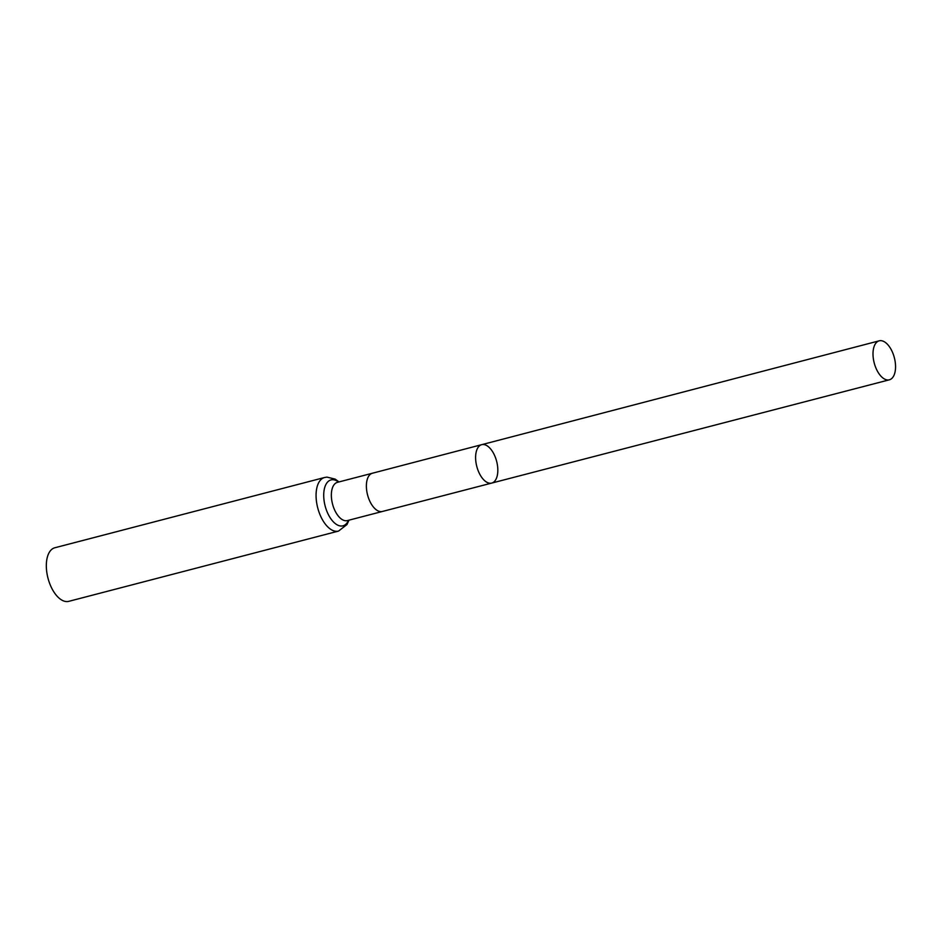 <?xml version="1.0" encoding="UTF-8"?>
<svg xmlns="http://www.w3.org/2000/svg" width="942" height="942" viewBox="0 0 942 942"><rect width="100%" height="100%" fill="white"/><g stroke="black" fill="none" stroke-linecap="round" stroke-linejoin="round"><path stroke-width="1.41" d="M482.704 444.506A19.841 10.256 75.4 0 0 481.703 444.671A19.841 10.256 75.4 0 0 476.793 466.455A19.841 10.256 75.4 0 0 491.712 483.081A19.841 10.256 75.4 0 0 496.87 462.239A19.841 10.256 75.4 0 0 482.704 444.506M338.543 531.076A27.683 14.295 75.4 0 1 317.725 507.891A27.683 14.295 75.4 0 1 324.59 477.5L54.836 547.761A27.683 14.295 75.4 0 0 47.983 578.153A27.683 14.295 75.4 0 0 68.801 601.337L338.543 531.076L346.974 524.541L348.952 520.184M491.712 483.081L382.428 511.459A19.758 10.209 -104.6 0 1 381.439 511.624A19.758 10.209 -104.6 0 1 367.333 493.973A19.758 10.209 -104.6 0 1 372.455 473.214L481.703 444.671A19.841 10.256 75.4 0 0 476.793 466.455A19.841 10.256 75.4 0 0 491.712 483.081L889.354 379.814A20.147 10.409 75.4 0 0 894.582 358.655A20.147 10.409 75.4 0 0 880.205 340.663A20.147 10.409 75.4 0 0 879.204 340.827A20.147 10.409 75.4 0 0 873.976 361.987A20.147 10.409 75.4 0 0 888.353 379.979A20.147 10.409 75.4 0 0 889.354 379.814M372.455 473.214A19.758 10.209 -104.6 0 1 372.467 473.214L337.424 482.339A19.758 10.209 -104.6 0 0 332.302 503.099A19.758 10.209 -104.6 0 0 346.397 520.749A19.758 10.209 -104.6 0 0 347.386 520.585L382.428 511.459M338.567 482.045A23.727 12.258 75.4 0 0 332.196 479.725A23.727 12.258 75.4 0 0 326.933 511.424A23.727 12.258 75.4 0 0 348.528 520.29M324.59 477.5L326.968 477.111L335.211 479.137L338.99 481.927M481.703 444.671L879.204 340.827"/></g></svg>
